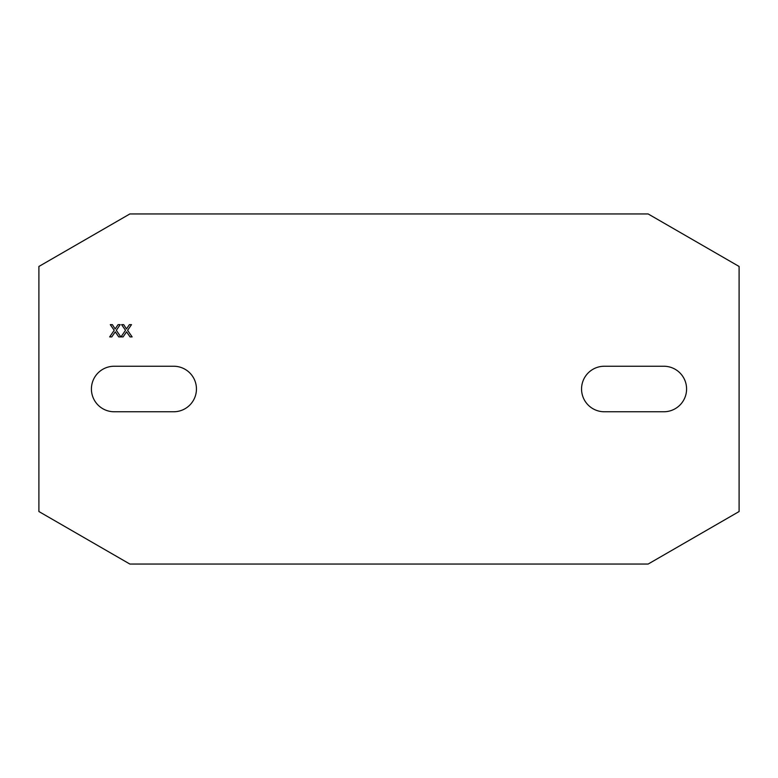 <?xml version="1.0" encoding="UTF-8"?>
<svg xmlns="http://www.w3.org/2000/svg" width="778" height="778" viewBox="0 0 778 778"><rect width="100%" height="100%" fill="white"/><g stroke="black" fill="none" stroke-linecap="round" stroke-linejoin="round"><path stroke-width="1.17" d="M129.858 213.95L648.142 213.95L739.1 266.465L739.1 511.535L648.142 564.05L129.858 564.05L38.9 511.535L38.9 266.465L129.858 213.95M109.669 336.903L111.779 336.903L115.251 331.846A104.485 104.485 0 0 0 115.757 332.576L118.733 336.903L120.823 336.903L116.292 330.329L120.191 324.65L118.081 324.65L115.154 328.919L112.372 324.65L110.291 324.65L114.191 330.31L109.669 336.903M663.829 411.757L604.312 411.757A22.756 22.756 0 0 1 581.555 389A22.756 22.756 0 0 1 604.312 366.244L663.829 366.244A22.756 22.756 0 0 1 686.585 389A22.756 22.756 0 0 1 663.829 411.757M173.689 411.757L114.172 411.757A22.756 22.756 0 0 1 91.415 389A22.756 22.756 0 0 1 114.172 366.244L173.689 366.244A22.756 22.756 0 0 1 196.445 389A22.756 22.756 0 0 1 173.689 411.757M120.979 336.903L123.089 336.903L126.561 331.846A104.485 104.485 0 0 0 127.067 332.576L130.052 336.903L132.134 336.903L127.602 330.329L131.501 324.65L129.391 324.65L126.464 328.919L123.692 324.65L121.601 324.65L125.511 330.31L120.979 336.903"/></g></svg>
